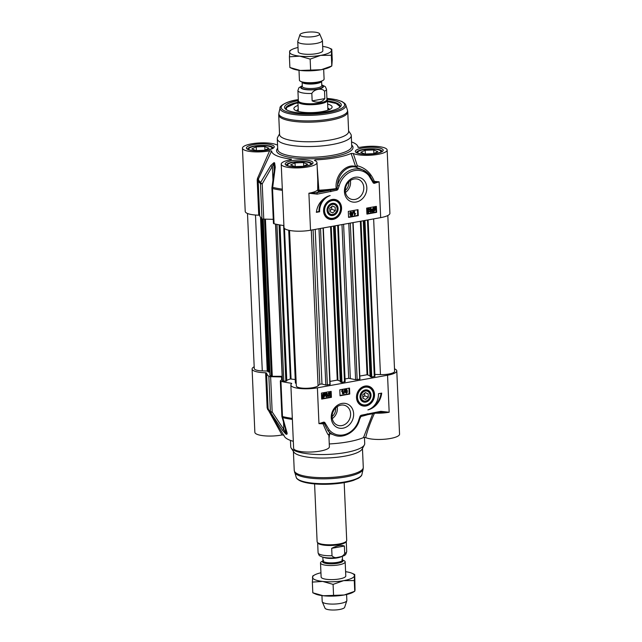 <?xml version="1.0" encoding="UTF-8"?>
<svg xmlns="http://www.w3.org/2000/svg" width="642" height="642" viewBox="0 0 642 642"><rect width="100%" height="100%" fill="white"/><g stroke="black" fill="none" stroke-linecap="round" stroke-linejoin="round"><path stroke-width="0.96" d="M300.328 70.468A20.985 5.256 177.5 0 1 292.511 68.686L289.879 67.514L300.328 70.468L321.289 69.705A20.985 5.256 177.5 0 1 300.328 70.468M329.996 67.057A20.985 5.256 177.5 0 1 321.289 69.705L331.802 65.99L329.996 67.057M298.193 51.713A12.342 3.09 -2.5 0 0 299.557 53.061A12.342 3.09 -2.5 0 0 316.49 53.655A12.342 3.09 -2.5 0 0 321.61 52.098A12.342 3.09 -2.5 0 0 322.854 50.638M298.008 47.492A20.985 5.256 -2.5 0 0 291.677 49.659A20.985 5.256 -2.5 0 0 289.566 51.954A20.985 5.256 -2.5 0 0 299.702 56.143A20.985 5.256 -2.5 0 0 320.663 55.381A20.985 5.256 -2.5 0 0 331.481 50.437A20.985 5.256 -2.5 0 0 329.161 48.022A20.985 5.256 -2.5 0 0 322.669 46.409M331.786 49.201L331.336 55.292L331.802 65.99L332.259 59.907L331.786 49.201L329.161 48.022M331.336 55.292L320.663 55.381L310.15 59.096L299.702 56.143L289.414 56.809L289.871 50.718M289.879 67.514L289.414 56.809M310.616 69.793L310.15 59.096M282.151 376.292L272.288 376.3L269.929 375.498L263.1 219.074M269.776 371.991L268.404 371.959L267.241 371.052L262.289 370.891A11.107 2.785 177.5 0 1 254.264 368.58L247.491 213.481M387.816 215.527L394.613 371.317A11.107 2.785 177.5 0 1 380.449 374.599L374.856 374.422M374.872 376.236L371.774 377.087L370.145 376.557M370.049 375.739L367.055 374.751L359.809 376.06M353.044 222.597L359.937 379.141L355.604 379.703L348.694 378.282A44.434 11.123 177.5 0 1 345.035 378.973M345.083 381.589L341.985 382.439L340.356 381.902M340.26 381.083L337.267 380.104L330.02 381.404M323.255 227.95L330.148 384.486L325.807 385.048L321.971 384.012L319.82 384.205L318.079 385.794A11.107 2.785 177.5 0 1 305.929 388.282A11.107 2.785 177.5 0 1 296.323 385.946L289.526 230.414M296.203 383.274L295.497 383.009M295.232 379.55L290.353 378.949L286.765 380.241M286.685 380.818L283.82 381.308L282.344 380.626L275.506 224.09M299.003 70.307L299.429 80.13A12.342 3.09 -2.5 0 0 300.801 81.454A12.342 3.09 -2.5 0 0 317.726 82.056A12.342 3.09 -2.5 0 0 322.846 80.491A12.342 3.09 -2.5 0 0 324.098 79.054L323.664 69.224M324.844 98.603C321.987 102.407 317.758 103.169 312.156 100.882L311.835 93.475C313.874 89.142 322.132 87.657 324.523 91.196L324.844 98.603L312.156 100.882M302.27 85.699L298.899 87.769L297.904 90.498L298.353 100.77A14.317 3.587 -2.5 0 0 319.58 103.001A14.317 3.587 -2.5 0 0 326.963 99.518L326.513 89.254L325.277 86.606L321.754 84.848M298.345 100.497L298.04 101.051A14.814 3.708 -2.5 0 0 297.896 101.613A14.814 3.708 -2.5 0 0 319.852 103.924A14.814 3.708 -2.5 0 0 327.492 100.321A14.814 3.708 -2.5 0 0 327.3 99.775L326.955 99.245M299.958 34.676L297.792 41.289A12.342 3.09 -2.5 0 0 297.752 41.578A12.342 3.09 -2.5 0 0 316.041 43.504A12.342 3.09 -2.5 0 0 322.412 40.502A12.342 3.09 -2.5 0 0 322.34 40.213L319.604 33.817A9.871 2.472 -2.5 0 0 305.022 32.509A9.871 2.472 -2.5 0 0 299.958 34.676A9.871 2.472 -2.5 0 0 304.428 36.779A9.871 2.472 -2.5 0 0 314.564 36.45A9.871 2.472 -2.5 0 0 319.604 33.817M348.831 181.838A8.643 7.367 -67.6 0 1 345.3 190.385M345.484 192.407A10.569 9.012 112.4 0 0 350.38 180.546M315.607 160.99L315.254 159.898L314.387 160.436A17.896 4.478 177.5 0 1 316.988 162.611A17.896 4.478 177.5 0 1 299.3 167.867A17.896 4.478 177.5 0 1 281.228 164.175L283.989 227.445A17.896 4.478 -2.5 0 0 310.519 230.237L380.674 217.638A17.896 4.478 -2.5 0 0 389.903 213.288L387.142 150.019A17.896 4.478 177.5 0 1 373.467 154.987A17.896 4.478 177.5 0 1 353.277 153.462L351.102 153.462L355.612 166.503C346.255 163.365 334.699 175.017 336.175 188.612A57.668 14.437 177.5 0 1 318.873 190.217L317.702 189.92A17.896 4.478 177.5 0 1 308.898 193.226L317.22 194.141L336.737 190.233A2.062 1.757 112.4 0 0 338.069 189.037L339.145 185.915A19.75 16.836 -67.6 0 1 352.233 171.221A19.75 16.836 -67.6 0 1 368.821 175.571L372.906 182.312A1.782 1.525 112.4 0 0 374.703 183.219L379.109 181.822L374.342 181.365C370.883 172.923 365.218 167.739 357.337 165.821L353.277 153.462M358.011 147.291L359.985 147.339A17.896 4.478 177.5 0 1 377.945 146.52A17.896 4.478 177.5 0 1 387.142 150.019M356.166 202.029A12.792 10.906 112.4 0 0 365.049 181.726A12.792 10.906 112.4 0 0 345.669 185.201A12.792 10.906 112.4 0 0 356.166 202.029M316.37 212.342A17.775 15.151 -67.6 0 1 330.173 195.561A14.814 12.623 112.4 0 0 319.612 211.756L316.37 212.342M332.997 219.395A10.304 8.779 112.4 0 0 340.822 204.381A10.304 8.779 112.4 0 0 326.248 203.065A10.304 8.779 112.4 0 0 323.592 209.493A10.304 8.779 112.4 0 0 332.997 219.395M366.662 208.128L376.373 206.379L376.637 212.35L366.919 214.091L366.662 208.128M348.309 211.419L358.027 209.677L358.284 215.648L348.574 217.389L348.309 211.419M326.2 203.121A9.871 8.418 -67.6 0 1 335.975 200.16C340.677 201.925 343.358 209.332 337.917 215.921C335.02 218.794 331.858 219.628 328.431 218.416A9.871 8.418 -67.6 0 1 323.6 209.42M332.62 218.834A9.871 8.418 -67.6 0 1 328.431 218.416M338.005 209.669A6.292 5.369 112.4 0 0 330.55 203.979A6.292 5.369 112.4 0 0 329.121 214.653A6.292 5.369 112.4 0 0 338.005 209.669M332.532 214.877A5.738 4.895 112.4 0 0 337.259 209.533A5.738 4.895 112.4 0 0 332.716 203.699A5.738 4.895 112.4 0 0 327.268 209.854A5.738 4.895 112.4 0 0 332.532 214.877M332.781 214.444A5.184 4.422 -67.6 0 1 328.527 207.631A5.184 4.422 -67.6 0 1 336.376 206.218A5.184 4.422 -67.6 0 1 332.781 214.444M335.333 210.672L332.708 212.879L329.94 211.643L329.787 208.193L332.412 205.986L335.18 207.23L335.333 210.672L331.753 209.196L331.641 206.636M358.18 153.253A11.604 2.905 177.5 0 1 358.084 151.729L357.401 152.427A12.342 3.09 -2.5 0 0 357.113 152.812M381.541 151.753A12.342 3.09 -2.5 0 0 381.22 151.392L380.473 150.75A11.604 2.905 177.5 0 1 380.513 152.282M288.025 165.853A11.604 2.905 177.5 0 1 287.929 164.32L287.239 165.026A12.342 3.09 -2.5 0 0 286.958 165.411M311.386 164.344A12.342 3.09 -2.5 0 0 311.065 163.983L310.319 163.349A11.604 2.905 177.5 0 1 310.359 164.874M249.257 149.843A11.604 2.905 177.5 0 1 249.16 148.31L248.47 149.016A12.342 3.09 -2.5 0 0 248.181 149.401M272.609 148.334A12.342 3.09 -2.5 0 0 272.296 147.973L271.55 147.339A11.604 2.905 177.5 0 1 271.59 148.864M282.311 189.157A57.732 14.453 177.5 0 1 272.69 187.36A2.472 0.642 -172.6 0 0 271.935 187.721A2.472 2.472 0 0 0 271.911 188.146L273.452 223.376A2.472 0.618 -2.5 0 0 274.07 223.753A58.013 14.525 -2.5 0 0 283.908 225.575M273.275 219.323L263.75 219.115L262.209 183.885A2.472 0.843 -150.3 0 1 260.66 182.392A57.732 14.453 177.5 0 1 258.365 179.11L271.638 150.966A43.199 10.818 -2.5 0 0 291.452 159.152L291.195 159.689M271.638 150.966L269.608 150.838A17.896 4.478 177.5 0 1 251.648 151.656A17.896 4.478 177.5 0 1 242.451 148.166L245.22 211.435A17.896 4.478 -2.5 0 0 258.734 215.182L259.665 215.431A58.013 14.525 -2.5 0 0 261.984 218.762A2.472 0.618 -2.5 0 0 263.75 219.115M298.065 105.4A19.132 4.791 -2.5 0 0 293.884 108.65A19.132 4.791 -2.5 0 0 296.267 110.785A19.132 4.791 -2.5 0 0 317.798 112.23A19.132 4.791 -2.5 0 0 332.107 106.981A19.132 4.791 -2.5 0 0 329.723 104.782A19.132 4.791 -2.5 0 0 327.661 104.108M329.555 109.493L329.555 109.501A16.54 4.141 -2.5 0 0 329.555 109.493A16.54 4.141 -2.5 0 0 327.829 108.105M298.241 109.397A16.54 4.141 -2.5 0 0 296.644 110.93A16.54 4.141 -2.5 0 0 296.644 110.938L296.644 110.938M327.524 100.963A27.157 6.797 177.5 0 1 340.099 106.123A27.157 6.797 177.5 0 1 339.73 107.342M286.324 109.67A27.157 6.797 177.5 0 1 285.842 108.49A27.157 6.797 177.5 0 1 297.928 102.255M278.716 114.934L279.567 134.523A34.564 8.651 -2.5 0 0 330.799 139.908A34.564 8.651 -2.5 0 0 348.622 131.506L347.763 111.917A34.564 8.651 -2.5 0 1 329.94 120.319A34.564 8.651 -2.5 0 1 278.716 114.934L278.885 113.088A34.395 8.611 -2.5 0 0 294.871 120.231A34.395 8.611 -2.5 0 0 329.803 119.051A34.395 8.611 -2.5 0 0 347.434 110.095L347.763 111.917M279.543 133.873L277.641 137.364A37.027 9.269 -2.5 0 0 277.28 138.768A37.027 9.269 -2.5 0 0 332.171 144.538A37.027 9.269 -2.5 0 0 351.27 135.534A37.027 9.269 -2.5 0 0 350.797 134.17L348.598 130.856M354.111 178.982A10.569 9.012 -67.6 0 1 358.589 179.439A10.569 9.012 -67.6 0 1 363.621 190.128A10.569 9.012 -67.6 0 1 355.002 199.437A10.569 9.012 -67.6 0 1 350.516 198.98A10.569 9.012 -67.6 0 1 345.484 188.291A10.569 9.012 -67.6 0 1 354.111 178.982M298.281 100.617A28.392 7.11 -2.5 0 0 285.602 109.14A28.392 7.11 -2.5 0 0 326.642 111.772A28.392 7.11 -2.5 0 0 340.396 106.749A28.392 7.11 -2.5 0 0 327.027 99.366M274.07 223.753L272.529 188.523A2.472 1.814 -76.3 0 1 272.69 187.36L275.257 167.169L274.615 162.883A46.625 11.676 177.5 0 1 273.998 162.627L270.916 165.371L260.66 182.392A2.472 2.295 128.9 0 0 260.443 183.532L261.984 218.762M275.257 167.169A2.472 0.73 -171.9 0 0 274.672 167.538L271.935 187.721M274.672 167.546A2.472 0.73 -171.9 0 0 274.672 167.554L274.423 164.031L274.599 168.043M259.665 215.431L258.132 180.201A58.013 14.525 -2.5 0 0 260.443 183.532A2.472 0.618 -2.5 0 0 262.209 183.885L273.797 163.774A46.906 11.741 -2.5 0 0 274.423 164.031A2.472 2.087 -68.3 0 1 274.615 162.883M258.132 180.201L258.365 179.11A1.236 0.401 -153.1 0 0 257.522 178.307L257.201 179.953L258.132 180.201M272.946 180.033L272.368 166.8A2.472 0.851 -148 0 1 270.916 165.371M357.971 147.251L357.955 147.211A43.199 10.818 -2.5 0 0 357.498 145.766A43.199 10.818 -2.5 0 0 351.551 141.906M269.608 150.838L257.522 178.307M317.742 180.041L317.702 189.92A1.236 1.164 -139.3 0 0 318.954 191.131L317.172 166.968M281.228 164.175A17.896 4.478 177.5 0 1 291.099 159.706L291.452 159.152L291.099 159.706M315.254 159.898A43.199 10.818 -2.5 0 0 351.102 153.462M368.821 175.571A1.236 0.594 139.9 0 0 369.174 174.528L369.174 174.528A1.236 0.594 139.9 0 0 369.054 174.439A20.985 17.888 112.4 0 0 363.043 170.01A20.985 17.888 112.4 0 0 337.523 185.434C337.668 173.669 347.964 164.697 356.101 167.249A1.236 0.794 110.2 0 0 357.337 165.821L355.612 166.503A1.236 0.843 105.1 0 0 356.101 167.249L361.887 169.592M242.451 148.166A17.896 4.478 177.5 0 1 256.126 143.198A17.896 4.478 177.5 0 1 276.325 144.715L277.553 144.883M380.674 217.638L379.109 181.822L374.358 182.312L374.342 181.365L373.459 181.863L369.23 174.64M374.703 183.219A1.236 0.514 70.1 0 0 374.358 182.312A0.891 0.762 -67.6 0 1 373.459 181.863A1.236 0.457 162.3 0 1 372.906 182.312M339.145 185.915L337.515 185.434L337.002 188.547L336.175 188.612A1.236 0.409 -97.7 0 0 336.336 189.141L330.197 190.257A1.236 0.57 79.8 0 1 330.847 191.693M338.069 189.037L337.002 188.547A1.035 0.883 -67.6 0 1 336.336 189.141A1.236 0.538 73.9 0 1 336.737 190.233M317.22 194.141A1.236 0.57 79.8 0 0 316.578 192.696A19.132 4.791 -2.5 0 0 318.954 191.131A58.759 14.71 -2.5 0 0 330.197 190.257L316.578 192.696L308.898 193.226L310.519 230.237M316.41 211.98L319.01 211.515A14.814 12.623 -67.6 0 1 325.245 197.696M319.612 211.756L319.01 211.515M372.793 210.399L373.837 208.201M376.637 212.35L376.035 212.101L375.795 206.483M366.903 213.746L376.035 212.101M350.283 214.749L350.829 215.222L351.334 214.58L350.781 214.099M358.284 215.648L357.69 215.399L357.442 209.782M348.558 217.036L357.69 215.399M350.628 213.754L351.391 212.903L350.701 212.293M350.532 215.592L351.214 215.728L350.227 214.966L350.676 214.163L349.665 213.208L350.684 211.932L351.423 212.069M350.853 215.584L349.874 214.821L350.323 214.011M352.45 215.552L352.867 211.539L353.549 211.627L352.45 215.552L353.549 211.627M354.545 214.123L355.676 213.593L354.536 215.134L354.384 211.539L354.906 214.267L355.676 213.593M354.536 215.134L354.023 211.387L354.777 211.467M372.801 210.897L373.54 211.082L374.527 208.939M368.388 212.582L367.328 211.764L368.821 209.308L367.232 209.589L366.855 209.019L368.998 208.634L369.319 209.099L367.746 211.708L368.38 212.213L369.391 211.354L368.388 212.582L367.657 212.446M367.385 211.555L368.018 212.069L368.62 211.234L369.391 211.354M368.026 212.43L366.975 211.619L368.46 209.156M370.795 208.827L371.461 209.42L370.795 208.827L370.161 209.693L371.1 210.175L370.378 211.29L370.932 211.756L371.895 211.017L370.956 212.117L369.969 211.362L370.386 210.552L369.744 209.782L370.779 208.465L371.854 209.292L370.434 208.682M369.8 209.549L371.1 210.175M370.017 211.146L370.578 211.611L371.132 210.857L371.895 211.017M370.273 211.972L370.956 212.117M370.603 211.972L369.607 211.21L370.025 210.407L369.383 209.629L370.426 208.313L371.501 209.14M372.553 211.948L371.967 211.635L371.943 209.91L373.395 207.783L375.345 207.767L375.393 209.493L373.917 211.635L372.328 211.78L372.296 210.054L373.756 207.928L374.767 208.128L375.121 207.599M373.564 211.483L372.545 211.274M350.676 214.163L350.026 213.353L351.046 212.077L352.161 212.983L351.575 214.003L352.097 214.645L351.214 215.728M351.575 214.003L352.097 214.645M350.684 211.932L351.254 211.972M351.334 214.58L351.19 215.375L350.636 214.893L351.134 214.251L351.688 214.733L351.134 214.251M351.391 212.903L351.134 213.89L350.436 213.272L351.054 212.438L351.752 213.056L351.054 212.438M350.773 213.738L350.436 213.272M373.917 211.635L372.906 211.427M372.962 210.833L372.737 209.966L373.78 208.337L374.519 208.498L372.962 210.833M373.154 211.049L374.719 208.714L374.952 209.581L373.54 211.082M370.161 209.693L370.466 210.127M367.232 209.589L367.216 209.164L369.351 208.778M358.084 151.729A11.604 2.905 177.5 0 1 369.19 149.088A11.604 2.905 177.5 0 1 380.473 150.75M377.857 151.681L373.443 153.695L364.905 154.008L360.772 152.298L365.178 150.284L373.724 149.971L377.857 151.681M365.178 150.284L365.346 153.992M373.724 149.971L373.877 153.502M287.929 164.32A11.604 2.905 177.5 0 1 299.028 161.68A11.604 2.905 177.5 0 1 310.319 163.349M307.703 164.28L303.289 166.294L294.75 166.599L290.617 164.898L295.023 162.875L303.57 162.57L307.703 164.28M295.023 162.875L295.184 166.583M303.57 162.57L303.722 166.093M249.16 148.31A11.604 2.905 177.5 0 1 260.259 145.67A11.604 2.905 177.5 0 1 271.55 147.339M268.926 148.262L264.52 150.284L255.973 150.589L251.841 148.888L256.254 146.866L264.793 146.561L268.926 148.262M256.254 146.866L256.415 150.573M264.793 146.561L264.953 150.084M329.9 210.761L331.753 209.196M335.18 207.23L332.331 206.05M335.638 407.999A8.643 7.367 -67.6 0 1 332.115 416.546M332.299 418.568A10.569 9.012 112.4 0 0 337.194 406.707M293.322 441.311A43.199 10.818 177.5 0 1 284.502 436.544L268.966 410.728A57.732 14.453 -2.5 0 0 270.715 412.646L272.168 411.923L270.627 376.693A2.472 0.618 177.5 0 1 268.862 376.348A58.013 14.525 177.5 0 1 266.55 373.018L265.619 372.769A17.896 4.478 177.5 0 1 252.097 369.022A17.896 4.478 177.5 0 1 254.184 366.783M252.097 369.022L254.858 432.291A17.896 4.478 -2.5 0 0 264.055 435.79A17.896 4.478 -2.5 0 0 282.015 434.971L284.045 435.099M265.619 372.769L267.152 407.999L282.015 434.971M270.627 376.693L281.541 376.934L281.669 379.775M286.22 431.28A2.472 1.766 -17.1 0 0 286.22 431.296L286.18 433.262A46.906 11.741 177.5 0 1 285.554 433.005L283.836 429.49L272.168 411.923A2.472 0.618 177.5 0 1 270.402 411.578A58.013 14.525 177.5 0 1 268.083 408.248L266.55 373.018M282.183 376.974A2.472 0.618 -2.5 0 0 281.541 376.934M282.279 379.278L280.45 380.754A2.472 0.618 177.5 0 0 280.329 380.963L281.87 416.185A2.472 2.472 0 0 0 281.958 416.754L281.958 416.754A2.472 1.701 -15.8 0 0 282.745 417.613A57.732 14.453 -2.5 0 0 292.367 419.411M394.509 368.829A17.896 4.478 177.5 0 1 396.78 370.875A17.896 4.478 177.5 0 1 387.551 375.225L317.397 387.824A17.896 4.478 177.5 0 1 290.866 385.031A17.896 4.478 177.5 0 1 291.741 383.555L291.275 383.226A58.013 14.525 177.5 0 1 280.947 381.332A2.472 0.618 177.5 0 1 280.329 380.963M290.866 385.031L293.627 448.301A17.896 4.478 -2.5 0 0 311.707 452A17.896 4.478 -2.5 0 0 329.386 446.744L328.865 434.803C328.848 433.904 329.41 433.502 330.55 433.607L333.832 434.963A20.985 17.888 112.4 0 1 327.821 430.533A1.236 0.594 -40.1 0 0 329.242 429.891L325.165 423.15A1.782 1.525 112.4 0 0 323.359 422.243L318.962 423.64L323.038 423.808C326.609 432.299 328.439 435.894 328.519 434.602M380.578 412.244L389.172 412.236L380.842 411.321L361.334 415.23A2.062 1.757 112.4 0 0 360.002 416.425L358.918 419.547A19.75 16.836 -67.6 0 1 345.837 434.241A19.75 16.836 -67.6 0 1 329.242 429.891M341.897 403.433A12.792 10.906 112.4 0 0 333.021 423.736A12.792 10.906 112.4 0 0 352.402 420.261A12.792 10.906 112.4 0 0 341.897 403.433M381.701 393.121A17.775 15.151 -67.6 0 1 367.898 409.901A14.814 12.623 112.4 0 0 378.459 393.707L381.701 393.121M365.073 386.067A10.304 8.779 112.4 0 0 359.199 389.662A10.304 8.779 112.4 0 0 356.543 396.09A10.304 8.779 112.4 0 0 365.009 406.105A10.304 8.779 112.4 0 0 374.527 394.926A10.304 8.779 112.4 0 0 365.073 386.067M331.408 397.334L321.698 399.083L321.433 393.113L331.152 391.371L331.408 397.334L330.815 397.093L330.566 391.476M349.754 394.044L340.043 395.785L339.787 389.822L349.497 388.073L349.754 394.044L349.16 393.795L348.919 388.177M359.151 389.718A9.871 8.418 -67.6 0 1 364.736 386.332A9.871 8.418 -67.6 0 1 368.917 386.757C372.553 388.546 374.182 391.732 373.788 396.315C371.854 403.513 367.722 406.41 361.382 405.006A9.871 8.418 -67.6 0 1 356.551 396.01M360.058 395.793A6.292 5.369 112.4 0 0 367.521 401.483A6.292 5.369 112.4 0 0 368.949 390.809A6.292 5.369 112.4 0 0 360.058 395.793M365.001 390.368A5.738 4.895 112.4 0 0 360.274 395.705A5.738 4.895 112.4 0 0 364.817 401.539A5.738 4.895 112.4 0 0 370.265 395.384A5.738 4.895 112.4 0 0 365.001 390.368M365.29 391.018A5.184 4.422 -67.6 0 1 369.543 397.831A5.184 4.422 -67.6 0 1 361.695 399.244A5.184 4.422 -67.6 0 1 365.29 391.018M362.738 394.79L365.354 392.583L368.131 393.819L368.283 397.27L365.659 399.476L362.882 398.233L362.738 394.79M364.447 437.427L364.72 443.542A37.027 9.269 177.5 0 1 364.359 444.946L362.104 449.095A34.564 8.651 177.5 0 1 344.61 456.189A34.564 8.651 177.5 0 1 293.819 452.072L291.203 448.14A37.027 9.269 177.5 0 1 290.73 446.776L290.449 440.404M364.359 444.946A37.027 9.269 177.5 0 1 345.621 452.546A37.027 9.269 177.5 0 1 291.203 448.14M341.817 425.598A10.569 9.012 -67.6 0 1 337.331 425.14A10.569 9.012 -67.6 0 1 332.299 414.451A10.569 9.012 -67.6 0 1 340.918 405.142A10.569 9.012 -67.6 0 1 345.404 405.6A10.569 9.012 -67.6 0 1 350.436 416.289A10.569 9.012 -67.6 0 1 341.817 425.598M268.862 376.348L270.402 411.578A2.472 2.295 128.9 0 0 270.715 412.646L282.48 430.268L285.851 434.064A46.625 11.676 -2.5 0 0 286.468 434.321C287.223 434.281 287.343 433.527 286.822 432.066L282.745 417.613A2.472 1.814 -76.3 0 1 282.488 416.562L280.947 381.332M282.48 430.268L283.836 429.49L283.515 422.211M281.918 416.305A2.472 1.701 -15.8 0 0 281.958 416.754L286.228 431.304A2.472 1.766 -17.1 0 0 286.822 432.066M268.966 410.728L268.083 408.248L267.152 407.999M372.761 413.673L363.5 437.587L365.675 437.587C367.601 429.955 370.554 421.81 374.535 413.135M365.675 437.587A17.896 4.478 -2.5 0 0 385.874 439.112A17.896 4.478 -2.5 0 0 399.549 434.144L396.78 370.875M329.033 438.502L329.635 433.663L332.195 434.281M359.656 419.122L360.964 416.465A57.668 14.437 -2.5 0 0 368.436 414.451M363.5 437.587A43.199 10.818 177.5 0 1 329.266 443.951M267.626 409.66L268.324 409.347M317.397 387.824L318.962 423.64L323.335 422.998A1.236 0.867 -97.6 0 0 323.038 423.808A1.236 0.49 167.4 0 1 324.242 423.447L327.821 430.525L330.1 433.318M323.359 422.243A1.236 0.514 -109.9 0 1 323.335 422.998A0.891 0.762 -67.6 0 1 324.242 423.447A1.236 0.457 -17.7 0 0 325.165 423.15M360.403 416.979L360.531 416.698A1.236 0.618 -156.4 0 1 360.964 416.465A1.236 0.714 76.9 0 1 361.189 416.096L366.678 414.716A1.236 0.57 -100.2 0 0 366.839 414.74L366.839 414.74A1.236 0.57 -100.2 0 0 367.224 413.769M360.002 416.425L360.531 416.698A1.035 0.883 -67.6 0 1 361.189 416.096A1.236 0.538 -106.1 0 0 361.334 415.23M381.404 412.18L380.449 412.292A1.236 0.57 -100.2 0 0 380.842 411.321M380.297 412.268A1.236 0.57 -100.2 0 0 380.449 412.292L364.15 415.326M360.435 416.907L359.512 419.627L358.918 419.547M372.224 407.518A17.775 15.151 112.4 0 0 381.059 393.233M323.038 396.772L324.499 395.151L324.266 394.284M321.682 398.73L330.815 397.093M345.54 390.384L346.094 390.866L346.592 390.224L346.046 389.742M340.027 395.44L349.16 393.795M346.038 392.687L346.8 391.845L346.102 391.227M346.19 393.04L345.075 392.134L345.653 391.114L345.131 390.472L346.536 389.421L347.362 390.296L346.744 391.01M346.913 391.106L347.563 391.917L346.544 393.185L345.436 392.286L346.014 391.267L345.492 390.625L346.022 389.389L347.001 390.151M345.805 393.048L346.544 393.185M344.04 393.634L344.457 389.622L345.139 389.71L344.04 393.634L345.139 389.71M342.812 393.795L342.692 390.994L341.913 391.668L341.897 391.243L343.053 390.135L343.205 393.731L342.451 393.65L342.355 391.347M341.913 391.668L341.544 391.098L342.435 390.031L343.053 390.135M322.701 396.13L324.074 394.068L323.335 393.891M328.239 396.483L329.852 393.562L329.21 393.048L328.198 393.907L329.21 392.687L330.261 393.498L328.768 395.962L330.357 395.673L330.381 396.098L327.877 396.339L329.49 393.418L328.856 392.904M328.198 393.907L328.848 392.535L329.771 392.727L328.848 392.535L329.9 393.353M328.905 395.729L330.357 395.673M326.337 396.299L327.075 395.424L326.409 394.838M326.489 395.087L327.211 393.971L326.658 393.506L325.703 394.252L326.634 393.145L327.621 393.907L327.211 394.71L327.853 395.488L326.81 396.804L325.735 395.978L326.794 396.435L327.428 395.568L326.128 394.942L326.858 393.827L326.297 393.361M325.703 394.252L326.28 393L327.268 393.755M326.85 394.565L327.492 395.336M326.112 396.66L326.81 396.804M326.449 396.652L325.382 395.825L326.441 396.291M322.926 397.189L322.469 396.989M322.477 397.663L321.891 397.35L321.843 395.624L323.311 393.482L325.261 393.482L325.293 395.207L323.841 397.334L322.244 397.502L322.196 395.769L323.672 393.634L324.683 393.843M324.346 393.666L325.037 393.313M345.902 390.537L346.407 389.895L346.953 390.368L346.094 390.866M345.845 392.214L346.455 391.379L347.153 391.989L346.536 392.824L345.845 392.214L346.174 392.679M346.455 391.379L346.8 391.845M323.279 397.342L322.83 397.133M324.627 394.437L324.852 395.303L323.809 396.933L323.07 396.764L324.627 394.437M324.074 394.068L322.878 396.555L322.637 395.681L323.688 394.036L324.435 394.22L323.688 394.036M327.075 395.424L326.762 394.99M362.85 397.35L364.704 395.793L364.592 393.225M368.131 393.819L365.282 392.647M368.283 397.27L364.704 395.793M321.128 576.997A12.342 3.09 -2.5 0 0 322.493 578.346A12.342 3.09 -2.5 0 0 333.591 579.566A12.342 3.09 -2.5 0 0 344.545 577.383A12.342 3.09 -2.5 0 0 345.789 575.922M320.944 572.776A20.985 5.256 -2.5 0 0 314.612 574.943A20.985 5.256 -2.5 0 0 312.493 577.238A20.985 5.256 -2.5 0 0 322.637 581.427A20.985 5.256 -2.5 0 0 343.598 580.665A20.985 5.256 -2.5 0 0 354.416 575.722A20.985 5.256 -2.5 0 0 352.097 573.314A20.985 5.256 -2.5 0 0 345.605 571.693M352.931 592.341A20.985 5.256 177.5 0 1 344.224 594.99A20.985 5.256 177.5 0 1 323.263 595.752A20.985 5.256 177.5 0 1 315.447 593.978L312.815 592.799L323.263 595.752L344.224 594.99L354.737 591.282L352.931 592.341M352.097 573.314L354.697 574.47L354.272 580.577L343.598 580.665L333.086 584.38L322.637 581.427L312.349 582.093L312.806 576.01M354.272 580.577L354.737 591.282L355.042 590.046L354.721 574.486M312.349 582.093L312.815 592.799M333.086 584.38L333.551 595.086M342.499 559.96L343.807 560.546A12.342 3.09 177.5 0 1 345.171 561.87A12.342 3.09 177.5 0 1 338.807 564.872A12.342 3.09 177.5 0 1 320.51 562.946A12.342 3.09 177.5 0 1 321.754 561.509L323.014 560.811A9.75 2.44 177.5 0 0 337.467 562.352A9.75 2.44 177.5 0 0 342.499 559.984L341.889 559.688M331.689 548.324C337.074 545.564 341.303 544.801 344.385 546.045L344.706 553.452C342.659 557.786 334.402 559.27 332.01 555.731L331.689 548.324L344.385 546.045M344.184 482.632L346.704 540.387A14.814 3.708 177.5 0 1 346.568 540.949L346.11 541.776A14.317 3.587 177.5 0 1 338.864 544.713A14.317 3.587 177.5 0 1 317.822 543.012L317.3 542.225A14.814 3.708 177.5 0 1 317.116 541.679L314.588 483.924M346.568 540.949A14.814 3.708 177.5 0 1 339.064 543.991A14.814 3.708 177.5 0 1 317.3 542.225M346.6 594.508L346.857 600.422A12.342 3.09 177.5 0 1 346.816 600.711A12.342 3.09 177.5 0 1 340.493 603.424A12.342 3.09 177.5 0 1 322.26 601.787A12.342 3.09 177.5 0 1 322.196 601.498L321.939 595.591M346.816 600.711L344.642 607.324A9.871 2.472 177.5 0 1 339.586 609.491A9.871 2.472 177.5 0 1 325.004 608.183L322.26 601.787M272.288 376.3L265.427 219.147M271.405 376.18L264.544 219.131M270.081 375.634L263.244 219.083M268.95 372.047L262.265 218.906M268.404 371.959L261.711 218.537M268.123 371.277L261.446 218.296M267.241 371.052L260.524 217.277M262.289 370.891L255.484 215.022M380.449 374.599L373.644 218.906M374.302 376.637L367.465 220.013M371.774 377.087L364.937 220.463M371.108 377.071L364.271 220.583M370.153 376.669L363.34 220.752M367.722 374.776L361.021 221.169M367.055 374.751L360.355 221.289M359.689 379.262L352.851 222.638M357.153 379.711L350.315 223.087M355.604 379.703L348.775 223.368M350.331 378.282L343.606 224.299M348.694 378.282L341.985 224.588M344.513 381.982L337.676 225.358M341.985 382.439L335.148 225.815M341.311 382.415L334.482 225.936M340.364 382.022L333.551 226.096M337.933 380.128L331.232 226.514M337.267 380.104L330.566 226.634M329.9 384.606L323.062 227.982M327.364 385.064L320.527 228.44M325.807 385.048L318.986 228.713M321.971 384.012L315.214 229.395M319.82 384.205L313.079 229.772M318.079 385.794L311.282 230.101M295.577 383.178L288.9 230.285M291.043 378.9L284.478 228.416M290.353 378.949L283.652 225.543M286.693 380.971L279.88 224.949M285.867 381.268L279.037 224.796M283.82 381.308L276.967 224.403M282.496 380.762L275.659 224.122M302.109 82.04A9.75 2.44 -2.5 0 0 316.562 83.54A9.75 2.44 -2.5 0 0 321.594 81.189L321.786 85.627A9.75 2.44 177.5 0 1 316.755 88.002A9.75 2.44 177.5 0 1 302.302 86.477L302.109 82.04M322.846 80.491L321.016 81.51A10.248 2.568 177.5 0 1 316.763 82.81A10.248 2.568 177.5 0 1 302.711 82.312L300.801 81.454M302.294 86.309A10.737 2.688 -2.5 0 0 304.822 89.286A10.737 2.688 -2.5 0 0 317.276 89.15A10.737 2.688 -2.5 0 0 321.778 85.458M321.762 85.129A11.355 2.841 177.5 0 1 317.573 89.278A11.355 2.841 177.5 0 1 303.979 89.334A11.355 2.841 177.5 0 1 302.286 85.98M324.523 91.196A14.317 3.587 -2.5 0 0 326.513 89.254M297.904 90.498A14.317 3.587 -2.5 0 0 311.835 93.475M340.469 209.773A9.132 7.784 112.4 0 0 333.76 200.489A9.132 7.784 112.4 0 0 324.651 209.099A9.132 7.784 112.4 0 0 331.36 218.376A9.132 7.784 112.4 0 0 340.469 209.773M247.684 149.048A12.712 3.186 177.5 0 1 254.24 146.039A12.712 3.186 177.5 0 1 273.083 147.941M286.452 165.058A12.712 3.186 177.5 0 1 293.009 162.049A12.712 3.186 177.5 0 1 311.851 163.951M356.615 152.467A12.712 3.186 177.5 0 1 363.171 149.45A12.712 3.186 177.5 0 1 382.006 151.351M328.656 109.894A15.552 3.892 -2.5 0 0 327.861 108.755M298.265 110.047A15.552 3.892 -2.5 0 0 297.575 111.251M339.401 107.575A26.659 6.677 -2.5 0 0 336.304 103.595A26.659 6.677 -2.5 0 0 327.548 101.588M285.923 108.939L286.854 107.318L294.951 103.579L297.952 102.864A26.659 6.677 -2.5 0 0 286.669 109.878M298.305 99.646A31.763 7.953 -2.5 0 0 297.575 99.775A31.763 7.953 -2.5 0 0 285.144 111.098A31.763 7.953 -2.5 0 0 328.271 112.446A31.763 7.953 -2.5 0 0 344.642 104.622A31.763 7.953 -2.5 0 0 326.914 98.395M298.305 99.598L297.406 99.751C284.871 101.524 279.021 107.029 280.089 107.856A32.951 8.25 -2.5 0 0 295.408 114.701A32.951 8.25 -2.5 0 0 328.881 113.57A32.951 8.25 -2.5 0 0 345.781 104.991L344.858 103.474L341.937 101.492L336.657 99.767L326.914 98.346M274.134 171.358L273.797 163.774A2.472 2.119 113.2 0 1 273.998 162.627M271.911 188.146A2.472 0.618 -2.5 0 0 272.529 188.523A58.013 14.525 -2.5 0 0 282.368 190.345M257.201 179.953L258.734 215.182M267.072 150.164A13.947 3.491 -2.5 0 0 267.529 144.097A13.947 3.491 -2.5 0 0 246.4 147.885A13.947 3.491 -2.5 0 0 267.072 150.164M305.841 166.174A13.947 3.491 -2.5 0 0 306.298 160.107A13.947 3.491 -2.5 0 0 285.168 163.895A13.947 3.491 -2.5 0 0 305.841 166.174M376.003 153.582A13.947 3.491 -2.5 0 0 376.453 147.508A13.947 3.491 -2.5 0 0 355.331 151.303A13.947 3.491 -2.5 0 0 376.003 153.582M351.27 135.534L351.736 146.28A37.027 9.269 177.5 0 1 332.636 155.284A37.027 9.269 177.5 0 1 277.753 149.514L277.28 138.768M277.697 148.294A38.263 9.582 -2.5 0 0 291.516 157.643A38.263 9.582 -2.5 0 0 333.286 156.728A38.263 9.582 -2.5 0 0 351.688 145.06M285.851 434.064A2.472 2.119 113.2 0 1 285.554 433.005L285.353 428.447M286.075 430.806L286.18 433.262A2.472 2.087 -68.3 0 0 286.468 434.321M292.327 418.391A58.013 14.525 177.5 0 1 282.488 416.562A2.472 0.618 177.5 0 1 281.87 416.185M291.275 383.226L291.308 383.972M387.551 375.225L389.172 412.236A17.896 4.478 -2.5 0 1 375.546 413.175M357.602 395.689A9.132 7.784 112.4 0 0 364.311 404.974A9.132 7.784 112.4 0 0 373.411 396.363A9.132 7.784 112.4 0 0 366.702 387.086A9.132 7.784 112.4 0 0 357.602 395.689M296.219 477.319C296.291 478.306 297.583 479.478 300.103 480.834C306.796 483.835 319.572 484.718 329.924 484.156C339.193 483.683 346.977 482.447 353.277 480.449L358.388 478.266C360.748 476.717 361.919 475.441 361.911 474.454A32.951 8.25 177.5 0 1 344.963 481.893A32.951 8.25 177.5 0 1 296.219 477.319L294.237 470.393A34.564 8.651 177.5 0 0 345.46 475.786A34.564 8.651 177.5 0 0 363.284 467.376L363.115 469.222A34.395 8.611 177.5 0 1 345.436 476.982A34.395 8.611 177.5 0 1 294.566 472.215M323.014 560.875A10.248 2.568 -2.5 0 0 326.329 563.491A10.248 2.568 -2.5 0 0 337.74 563.283A10.248 2.568 -2.5 0 0 342.499 560.025M323.801 557.376A9.75 2.44 -2.5 0 0 337.275 557.89A9.75 2.44 -2.5 0 0 341.416 556.606M332.01 555.731A14.317 3.587 177.5 0 1 318.087 552.746L317.654 542.755M346.263 541.503L346.696 551.502A14.317 3.587 177.5 0 1 344.706 553.452M291.677 49.659L289.799 50.71M374.944 376.332L368.115 219.893M370.089 376.613L363.284 220.76M359.937 379.141L353.108 222.589M345.155 381.685L338.326 225.246M340.3 381.966L333.495 226.112M330.148 384.486L323.319 227.934M295.392 383.089L288.715 230.245M286.797 380.891L279.992 224.965M327.926 110.167L327.492 100.321M298.329 111.459L297.896 101.613M322.854 50.678L322.412 40.502M298.193 51.753L297.752 41.578M340.059 106.572L336.207 103.49L327.548 101.572M280.089 107.856L278.885 113.088M345.781 104.991L347.434 110.095M357.498 145.766L358.493 147.419M317.75 180.065L316.988 162.611M360.587 168.998L359.584 168.573M369.174 174.528L363.043 170.01L359.753 168.653M369.166 174.528L370.338 175.94M273.091 148.021L273.107 147.901C272.24 147.829 275.924 147.837 266.911 150.14C255.372 152.315 245.653 149.072 247.66 149.008L247.684 149.129M311.86 164.031L311.876 163.911C311.009 163.838 314.692 163.846 305.68 166.158C294.14 168.324 284.43 165.082 286.428 165.026L286.452 165.138M382.014 151.432L382.03 151.319C381.163 151.247 384.847 151.247 375.835 153.558C364.295 155.725 354.585 152.483 356.583 152.427L356.615 152.547M361.911 474.454L363.115 469.222M293.402 451.446L294.237 470.393M362.457 448.437L363.284 467.376M359.512 419.627C356.599 431.504 343.582 439.377 333.832 434.963M314.612 574.943L312.734 575.994M323.592 560.49L322.998 560.947L322.854 557.152M342.338 556.301L342.499 559.984M346.696 551.502C346.078 553.837 345.589 554.913 345.211 554.728C345.115 555.579 342.106 556.542 336.183 557.641C330.261 558.259 325.486 557.994 321.859 556.847C319.275 555.354 319.451 556.598 318.087 552.746M320.51 562.946L321.128 577.038M345.171 561.87L345.789 575.962"/></g></svg>
